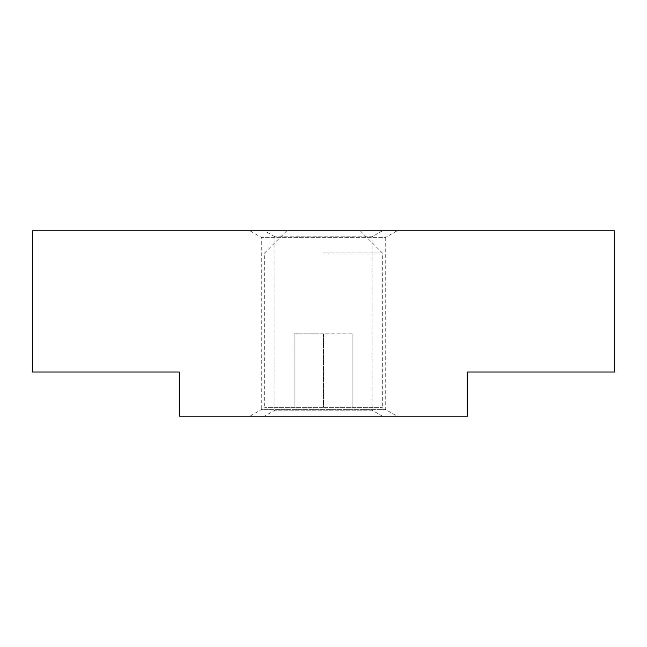 <?xml version="1.0" encoding="UTF-8"?>
<svg xmlns="http://www.w3.org/2000/svg" width="647" height="647" viewBox="0 0 647 647"><rect width="100%" height="100%" fill="white"/><g stroke="black" fill="none" stroke-linecap="round" stroke-linejoin="round"><path stroke-width="0.49" stroke-dasharray="3.23 2.43" d="M249.977 230.858L397.023 230.858L249.977 230.858L261.744 237.651L261.744 409.349L385.256 409.349L397.023 416.142L249.977 416.142L397.023 416.142M264.68 230.858L382.32 230.858L264.68 230.858L274.975 236.802L274.975 410.198L372.025 410.198L382.32 416.142L264.68 416.142L382.32 416.142M614.65 230.858L32.35 230.858L32.35 372.025L179.397 372.025L179.397 416.142L467.603 416.142L467.603 372.025L614.65 372.025L614.65 230.858M382.32 230.858L372.025 236.802L274.975 236.802L372.025 236.802L372.025 410.198L274.975 410.198L264.68 416.142M397.023 230.858L385.256 237.651L261.744 237.651L385.256 237.651L385.256 409.349L261.744 409.349L249.977 416.142M323.5 230.858L360.258 230.858L323.5 230.858M323.5 252.92L382.32 252.92L323.5 252.92M323.5 407.319L382.32 407.319L264.68 407.319L323.5 407.319L323.5 333.795L352.906 333.795L294.094 333.795L323.5 333.795L323.5 407.319M352.906 407.319L352.906 333.795L352.906 407.319M294.094 407.319L294.094 333.795L294.094 407.319M360.258 230.858L382.32 252.92L382.32 407.319M286.742 230.858L264.68 252.92L264.68 407.319"/><path stroke-width="0.97" d="M32.35 230.858L614.65 230.858L614.65 372.025L467.603 372.025L467.603 416.142L179.397 416.142L179.397 372.025L32.35 372.025L32.35 230.858"/></g></svg>
